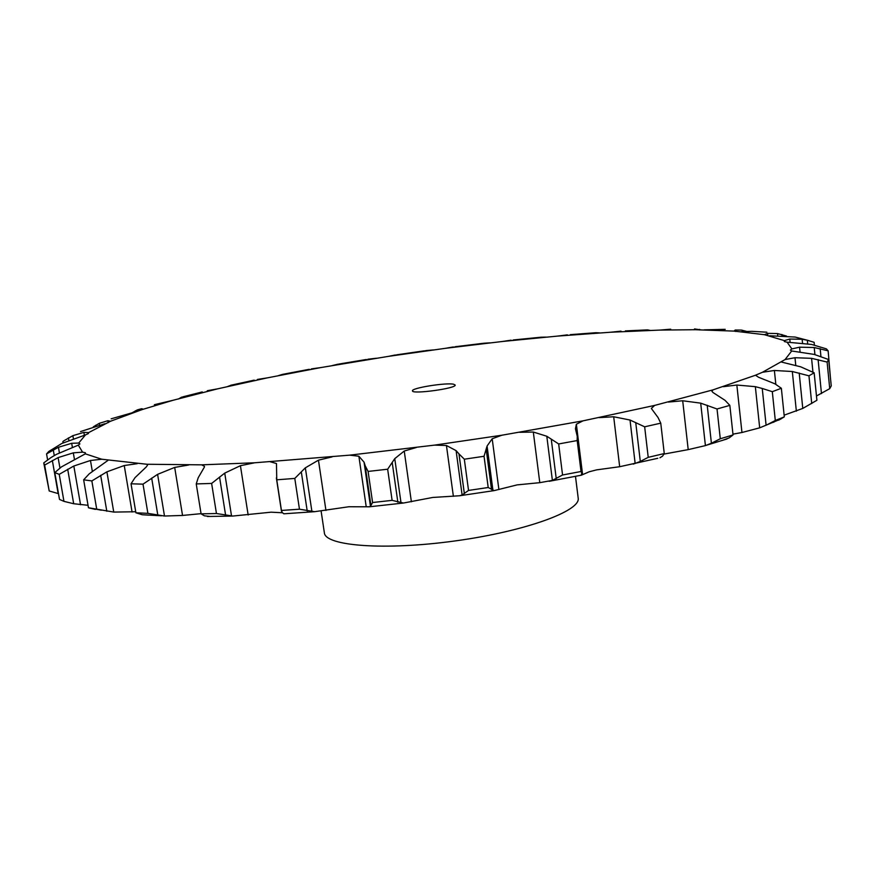 <?xml version="1.0" encoding="UTF-8"?>
<svg xmlns="http://www.w3.org/2000/svg" width="875" height="875" viewBox="0 0 875 875"><rect width="100%" height="100%" fill="white"/><g stroke="black" fill="none" stroke-linecap="round" stroke-linejoin="round"><path stroke-width="1.31" d="M582.991 420.853L501.845 435.225L434.634 445.112L349.661 455.153L254.723 462.777L201.644 464.844L146.847 464.253L101.741 459.222L85.312 453.841L85.345 452.725L82.556 452.145L78.312 445.134L79.898 443.877L78.717 443.056L85.477 434.908L88.375 433.573L88.659 432.589L110.491 421.258L142.209 409.555L172.867 400.323L217.623 388.839L267.378 377.858L320.72 367.587L388.456 356.366L445.43 348.316L502.25 341.502L557.78 336.077L610.859 332.216L660.166 330.072L695.341 329.722L734.081 331.1L764.411 334.688L784.361 340.616L784.383 341.567L787.073 342.18L791.886 348.917L790.377 350.098L791.7 350.984L785.083 359.548L762.464 372.269L755.519 375.222L712.928 389.889L654.642 405.409L582.991 420.853L576.363 424.233L575.444 428.805L577.237 436.253L577.183 440.552L558.666 443.953L562.559 474.994L552.388 480.386L539.788 482.672L517.092 484.892L494.091 490.623L488.206 487.506L468.541 490.427L462.109 494.998L459.616 495.753L432.644 497.47L403.441 503.038L392.109 500.358L372.597 502.523L370.453 506.308L369.359 506.789L348.819 506.756L314.639 511.689L299.458 509.195L281.455 510.453L282.308 512.728L284.036 513.778M549.216 481.294L581.186 475.223L581.798 473.145L581.011 471.505L577.183 440.552M581.011 471.505L562.559 474.994M581.186 475.267L589.236 471.767L596.575 469.875L619.675 466.714L657.792 458.292M519.684 432.305L533.312 432.031L546.798 436.242L558.666 443.953M664.136 454.048L688.209 449.63L682.697 400.761L700.689 403.145L717.03 408.986L729.837 405.366L725.025 400.312L712.928 392.47L711.9 391.223L712.928 389.889M148.619 515.145L142.22 514.73L135.898 512.794L147.886 513.352L164.489 516.031L182.536 515.452L201.053 513.658M210.186 516.469L204.334 515.802L201.086 513.844L216.453 513.527L232.772 516.053L271.108 512.181L282.33 512.75M533.312 432.031L539.788 482.672M546.798 436.242L552.388 480.386M551.261 439.152L556.237 478.636M599.2 417.616L613.692 416.763L630.022 420.033L644.656 426.803L660.756 423.161L658.055 417.55L651.339 408.439L654.642 405.409M501.845 435.225L492.188 438.769L487.058 446.064L484.05 456.28L464.319 459.2L458.97 453.884L464.352 493.598M635.731 422.559L640.303 461.442L648.222 457.341L664.267 453.556L662.517 456.192L659.936 457.756M640.303 461.442L633.216 464.133M434.634 445.112L446.436 445.495L453.381 496.344M668.281 402.073L682.697 400.761M416.325 447.508L404.239 451.03L394.756 458.653L387.658 469.208L368.102 471.428L365.17 465.686L370.891 505.214M707.219 405.289L711.408 443.231L720.289 438.758L733.042 434.952L729.116 437.927L721.82 440.606M711.408 443.231L705.414 445.605L688.209 449.63M349.661 455.153L358.87 456.225L366.22 506.789M723.363 386.673L736.848 385.044L741.956 432.502L732.955 434.153M332.117 456.881L318.445 460.173L305.342 467.83L294.787 478.428L276.752 479.806L276.478 463.52L270.397 461.825M781.123 418.906L767.08 424.769L775.305 420.481L784.306 416.872L778.662 420.175M767.08 424.769L759.686 427.831L741.956 432.502M774.014 422.067L772.745 422.483M755.519 375.222L758.538 377.256L774.889 383.797L781.353 388.27L772.308 391.672L762.245 388.478L766.106 425.228M762.464 372.269L774.386 370.475L775.819 384.311M254.723 462.777L240.417 465.686L224.733 473.113L211.63 483.438L196.241 483.93L198.198 477.772L204.389 467.064L204.466 466.353L201.644 464.844M781.627 362.086L800.734 366.833L814.155 372.805L816.9 400.291L802.78 408.428L784.131 415.166M785.083 359.548L794.992 357.722L795.78 365.433M188.705 465.008L174.683 467.414L157.598 474.348L143.008 484.159L131.031 483.798L135.012 477.663L146.355 466.867L147.591 464.986L146.847 464.253M791.7 350.984L814.231 354.419L828.658 359.548L831.25 385.908L829.73 388.653L816.473 395.992M791.886 348.917L799.575 347.178L800.067 352.012M101.358 510.202L88.462 507.752L113.75 512.083L135.723 511.744M137.189 463.695L124.239 465.533L106.903 471.822L91.853 480.922L83.65 479.828L89.206 473.845L107.92 460.425M799.575 347.178L814.22 347.517L828.144 350.842L830.331 376.556M89.195 507.981L95.32 509.381M787.073 342.18L811.694 344.455L826.416 348.873L828.144 350.842M784.361 340.616L789.775 339.041L790.114 342.388M101.741 459.222L90.464 460.491L73.828 466.014L59.227 474.327L54.797 472.609L61.436 466.9L85.312 453.841M54.797 472.609L59.5 499.406L63.952 501.353L73.686 503.738L88.047 505.291M769.606 335.759L795.145 337.061L808.883 340.637M764.411 334.688L767.605 333.353L767.845 335.672M82.556 452.145L73.303 452.856L58.111 457.603L44.636 465.073L43.75 462.908L51.013 457.537L56.525 454.311L78.312 445.134M52.347 460.469L58.155 493.587L49.197 490.962L43.75 462.908M741.311 331.68L751.855 331.33L766.839 332.205M734.081 331.1L735.186 330.028L735.339 331.439M78.717 443.056L71.684 443.286L58.439 447.267L46.561 453.906L48.814 451.456L61.83 443.472L85.477 434.908M704.2 329.842L725.222 329.339M695.341 329.722L694.542 328.934L694.619 329.547M88.659 432.589L83.869 432.381L72.877 435.662L63.766 440.869L62.891 441.536L63.109 442.848M660.166 330.072L670.72 329.186M104.945 423.719L80.522 431.572M650.048 330.378L647.533 329.952M110.491 421.258L107.844 420.711L99.247 423.347L93.319 426.836M610.859 332.216L621.042 331.133M134.717 412.059L111.147 418.819M599.823 332.905L595.864 332.708M142.209 409.555L142.691 408.964L141.586 408.723L137.353 409.872L132.453 412.595M557.78 336.077L567.383 334.852M172.867 400.323L154.361 404.698M546.12 337.105L540.695 337.214M181.912 397.841L183.389 396.9L181.584 397.173L178.412 399M502.25 341.502L511.098 340.178M217.623 388.839L207.298 390.709M490.208 342.836L483.58 343.241M227.85 386.444L230.18 385.569M445.43 348.316L453.392 346.938M267.378 377.858L257.458 379.433M433.267 349.934L425.589 350.634M278.491 375.605L282.877 374.281M388.456 356.366L395.38 354.966M320.72 367.587L311.391 368.889M376.403 358.236L367.828 359.231M332.434 365.52L338.166 364.142M575.487 476.35L578.189 498.072C581.033 510.934 525 531.442 454.781 540.98C384.584 550.67 325.106 546 324.373 532.831L321.136 511.208M446.436 445.495L456.094 450.625L458.97 453.884M358.87 456.225L364.055 462.153L365.17 465.686M736.848 385.044L755.344 386.662L762.245 388.478M774.386 370.475L792.323 371.514L808.948 375.812L814.155 372.805M794.992 357.722L811.573 358.334L827.116 362.064L828.658 359.548M789.775 339.041L802.145 339.259L807.33 340.244L814.122 342.311L814.384 345.034M767.605 333.353L777.525 333.561L786.505 336.044M735.186 330.028L741.42 330.094L746.944 331.483M694.542 328.934L701.455 329.952M647.533 329.886L649.961 330.367M453.611 384.223L455.175 385.022C456.805 388.38 411.797 394.548 412.464 390.873C411.075 388.062 446.02 382.441 453.611 384.223M664.267 453.556L660.756 423.161M648.222 457.341L644.656 426.803M488.206 487.506L484.05 456.28M456.094 450.625L462.109 494.998M468.541 490.427L464.319 459.2M700.689 403.145L705.414 445.605M733.042 434.952L729.837 405.366M720.289 438.758L717.03 408.986M392.109 500.358L387.658 469.208M364.055 462.153L370.453 506.308M372.597 502.523L368.102 471.428M755.344 386.662L759.686 427.831M784.306 416.872L781.353 388.27M775.305 420.481L772.308 391.672M299.458 509.195L294.787 478.428M281.455 510.453L276.752 479.806M792.323 371.514L796.359 411.195M799.203 373.023L802.78 408.428M811.727 403.539L808.948 375.812M216.453 513.527L211.63 483.438M201.086 513.844L196.241 483.93M811.573 358.334L812.941 372.05M818.103 359.603L821.472 393.597M829.73 388.653L827.116 362.064M147.886 513.352L143.008 484.159M135.898 512.794L131.031 483.798M814.22 347.517L814.92 354.594M820.159 348.622L820.925 356.333M96.698 509.075L91.853 480.922M88.462 507.752L83.65 479.828M802.145 339.259L802.528 343.098M807.33 340.244L807.68 343.755M63.952 501.353L59.227 474.327M777.525 333.561L777.755 335.77M781.889 334.48L782.031 335.825M49.197 490.962L44.636 465.073M742.634 330.312L742.777 331.636M47.611 459.856L46.561 453.906M699.562 329.361L699.628 329.984M576.363 424.233L582.586 474.567M613.692 416.763L619.675 466.714M492.188 438.769L498.892 489.562M404.239 451.03L411.381 501.802M318.445 460.173L325.948 510.442M240.417 465.686L248.161 515.014M174.683 467.414L182.536 515.452M124.239 465.533L132.07 512.028M90.464 460.491L92.323 471.275M73.303 452.856L74.386 459.047M71.684 443.286L72.395 447.431M83.869 432.381L84.361 435.291M107.844 420.711L108.183 422.658M141.586 408.723L141.761 409.817M630.022 420.033L635.163 463.509M487.058 446.064L492.942 490.405M486.27 449.859L491.531 489.541M394.756 458.653L401.034 502.928M392.23 462.612L397.852 502.228M305.342 467.83L311.938 511.613M301.295 471.844L307.212 510.989M224.733 473.113L231.536 515.998M219.537 477.039L225.641 515.364M157.598 474.348L164.489 516.031M151.681 478.1L157.85 515.331M106.903 471.822L113.75 512.083M100.669 475.311L106.816 511.252M73.828 466.014L80.544 504.744M67.681 469.208L73.686 503.738M58.111 457.603L59.938 468.027M58.439 447.267L59.402 452.769M53.255 449.805L54.261 455.547M72.877 435.662L73.402 438.681M68.425 437.894L68.852 440.344M99.247 423.347L99.553 425.163M95.594 425.305L95.747 426.169M135.384 410.802L135.559 411.852M581.798 473.145L577.237 436.253M459.616 495.753L494.091 490.623M706.311 445.277L727.005 438.966M369.359 506.789L403.441 503.038M283.795 513.8L314.639 511.689M207.386 516.491L232.772 516.053M142.22 514.73L161.492 515.791M647.522 329.886L625.373 330.914M595.766 332.73L570.314 334.644M540.291 337.28L513.166 339.981M202.256 391.934L183.017 396.791M482.836 343.35L454.913 346.763M254.198 380.144L230.759 385.252M424.539 350.798L396.561 354.823M309.236 369.305L283.38 374.216M366.341 359.494L339.052 364.022M281.466 511.252L276.358 477.958"/></g></svg>
